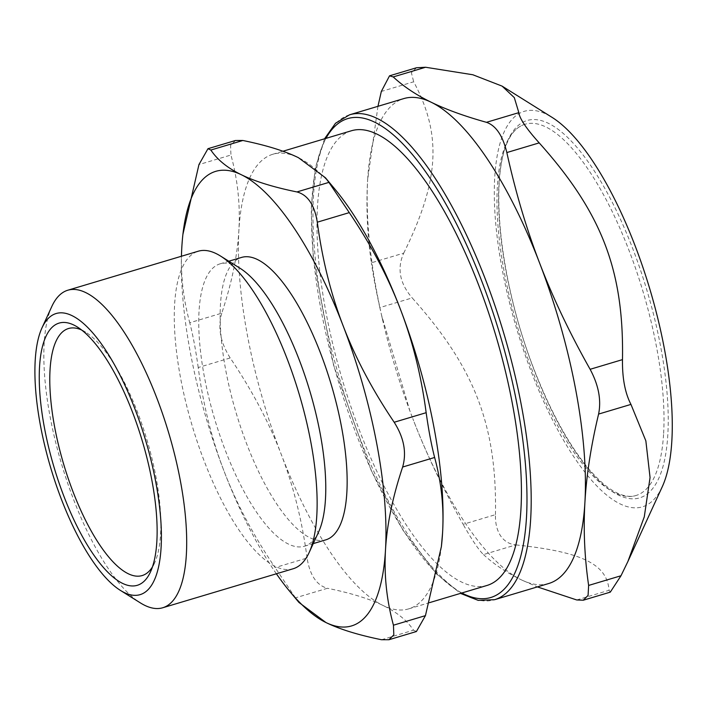 <?xml version="1.0" encoding="UTF-8"?>
<svg xmlns="http://www.w3.org/2000/svg" width="707" height="707" viewBox="0 0 707 707"><rect width="100%" height="100%" fill="white"/><g stroke="black" fill="none" stroke-linecap="round" stroke-linejoin="round"><path stroke-width="0.53" stroke-dasharray="3.54 2.65" d="M487.176 585.405A237.243 79.847 73.4 0 1 461.512 582.011A237.243 79.847 73.4 0 1 333.412 346.739A237.243 79.847 73.4 0 1 351.246 130.813M441.424 546.228A237.243 79.847 73.4 0 1 408.69 608.868A237.243 79.847 73.4 0 1 383.035 605.475A237.243 79.847 73.4 0 1 281.192 454.248A237.243 79.847 73.4 0 1 238.886 230.349A237.243 79.847 73.4 0 1 272.769 154.276A237.243 79.847 73.4 0 1 298.425 157.679A237.243 79.847 73.4 0 1 334.711 188.91M663.626 433.4A193.745 65.203 -106.6 0 0 618.369 224.773A193.745 65.203 -106.6 0 0 524.947 124.273A193.745 65.203 -106.6 0 0 517.975 328.578A193.745 65.203 -106.6 0 0 635.955 495.527A193.745 65.203 -106.6 0 0 663.626 433.4M81.614 330.001A128.904 43.383 73.4 0 1 82.304 330.328A128.904 43.383 73.4 0 1 85.662 332.193A128.904 43.383 73.4 0 1 146.853 439.551A128.904 43.383 73.4 0 1 154.639 562.869A128.904 43.383 73.4 0 1 152.456 566.926M548.782 583.496A253.053 85.167 73.4 0 1 521.413 579.864L537.391 586.898M483.482 554.571C493.866 564.195 506.504 572.626 521.413 579.864A253.053 85.167 73.4 0 1 465.674 523.684A253.053 85.167 73.4 0 1 412.782 418.562C426.056 453.169 442.838 488.422 463.112 524.329L495.474 514.652C495.218 523.162 496.915 530.215 500.565 535.809C504.338 541.235 509.429 544.266 515.845 544.894L483.482 554.571C478.674 549.896 471.887 539.812 463.112 524.329M576.726 599.96L609.089 590.283C606.924 564.045 582.126 551.973 515.845 544.894M495.474 514.652C496.968 425.517 474.812 367.879 412.19 297.912L379.827 307.589L381.471 314.889L409.866 410.847L412.782 418.562A253.053 85.167 73.4 0 1 409.857 410.82A253.053 85.167 73.4 0 1 382.46 319.184A253.053 85.167 73.4 0 1 367.649 179.737C366.049 207.098 367.287 234.795 371.361 262.81L403.724 253.133C396.857 268.368 399.676 283.295 412.19 297.912M379.827 307.589C376.027 290.347 373.199 275.421 371.361 262.81M403.724 253.133C439.445 180.665 442.087 135.09 413.683 81.782L381.32 91.459M377.962 106.315L367.649 179.737A253.053 85.167 73.4 0 1 403.794 98.591M416.52 67.748L411.377 72.759L413.683 81.782M662.318 486.619A206.4 69.463 73.4 0 1 574.65 458.012A206.4 69.463 73.4 0 1 495.05 214.751A206.4 69.463 73.4 0 1 551.867 117.247M609.089 590.283L610.282 592.139M276.384 573.775A237.243 79.847 73.4 0 1 224.119 471.313A237.243 79.847 73.4 0 1 181.434 256.243M325.874 539.83A147.365 49.596 73.4 0 1 309.931 537.718A147.365 49.596 73.4 0 1 230.358 391.581A147.365 49.596 73.4 0 1 241.44 257.454M318.663 531.823A147.365 49.596 73.4 0 1 304.47 546.228A147.365 49.596 73.4 0 1 288.527 544.116A147.365 49.596 73.4 0 1 208.954 397.979A147.365 49.596 73.4 0 1 220.036 263.852A147.365 49.596 73.4 0 1 235.97 265.965A147.365 49.596 73.4 0 1 239.806 268.103M307.085 558.026C302.154 520.873 293.52 486.275 281.192 454.248C268.899 422.203 251.904 390.114 230.208 357.963L198.216 367.525C203.156 404.687 211.791 439.286 224.119 471.313C236.403 503.349 253.398 535.446 275.103 567.597L307.085 558.026C309.869 575.295 316.656 585.378 327.456 588.277L295.473 597.839L298.937 602.444M381.541 639.738L413.524 630.176C407.002 620.41 396.839 612.174 383.035 605.475C369.275 598.758 350.743 593.023 327.456 588.277M413.524 630.176L416.414 631.501M198.216 367.525C195.742 349.894 192.923 334.968 189.759 322.745L221.751 313.183C231.719 283.277 237.437 255.669 238.886 230.349C240.38 205.021 237.729 179.905 230.942 155.019L198.95 164.581M182.954 233.99L181.814 247.415C180.32 272.743 182.972 297.859 189.759 322.745M295.473 597.839L275.103 567.597M221.751 313.183C217.597 327.588 220.416 342.515 230.208 357.963M235.484 140.49L230.57 145.333L230.942 155.019M293.175 568.755A165.712 55.773 73.4 0 1 275.253 566.387A165.712 55.773 73.4 0 1 185.764 402.053A165.712 55.773 73.4 0 1 198.225 251.224M51.841 306.423A165.712 55.773 -106.6 0 0 61.845 464.967A165.712 55.773 -106.6 0 0 140.516 602.983M667.832 434.566A196.908 66.272 73.4 0 1 533.891 369.363A196.908 66.272 73.4 0 1 548.19 123.212A196.908 66.272 73.4 0 1 667.832 434.566M349.567 114.808A253.053 85.167 -106.6 0 0 318.265 282.553A253.053 85.167 -106.6 0 0 411.447 539.892A253.053 85.167 -106.6 0 0 494.555 599.704M461.857 592.979A249.889 84.106 73.4 0 1 338.635 382.204A249.889 84.106 73.4 0 1 325.936 138.386M408.69 608.868L429.52 602.647M272.769 154.276L282.933 151.245M382.46 319.184L381.471 314.889M524.947 124.273C483.685 136.071 493.477 273.043 538.531 380.516C552.865 415.142 568.375 443.077 585.06 464.313C596.69 478.878 607.525 488.502 617.556 493.177C624.608 496.394 630.741 497.171 635.955 495.527M324.557 138.793L315.128 168.487L311.186 209.29L313.289 258.205L333.501 364.936L371.131 470.243L403.034 530.285L436.652 574.102L460.487 593.385M304.47 546.228L313.245 543.603M220.036 263.852L228.812 261.228M85.662 332.193L77.319 326.979M154.639 562.869L150.529 571.813"/><path stroke-width="1.06" d="M282.933 151.245L351.246 130.813A237.243 79.847 73.4 0 1 495.713 335.233A237.243 79.847 73.4 0 1 487.176 585.405L429.52 602.647M181.434 256.243A237.243 79.847 73.4 0 1 181.814 247.415A237.243 79.847 73.4 0 1 182.919 234.3L198.95 164.581L207.964 148.717L210.854 150.043L242.846 140.481C266.132 145.235 284.665 150.962 298.425 157.679L325.45 177.775L334.711 188.91A237.243 79.847 73.4 0 1 400.268 308.906A237.243 79.847 73.4 0 1 442.573 532.804A237.243 79.847 73.4 0 1 441.46 545.919A237.243 79.847 73.4 0 1 441.424 546.228M152.456 566.926A128.904 43.383 73.4 0 1 63.727 464.402A128.904 43.383 73.4 0 1 81.614 330.001M486.469 122.32C495.952 125.599 502.748 135.673 506.839 152.562L539.202 142.885C526.37 128.647 519.583 118.564 518.832 112.643L486.469 122.32C464.464 116.169 446.029 109.47 431.164 102.223A253.053 85.167 73.4 0 1 539.794 263.534C526.476 228.927 515.491 191.942 506.839 152.562M590.124 369.301C598.608 385.147 601.427 400.074 598.59 414.081L630.953 404.404C625.041 392.995 622.222 378.068 622.487 359.624L590.124 369.301C569.851 333.395 553.077 298.142 539.794 263.534A253.053 85.167 73.4 0 1 584.919 502.35C586.492 474.998 591.043 445.578 598.59 414.081M630.953 404.404L645.853 440.85L650.06 477.534L644.28 516.844L627.896 561.499L620.993 575.754L588.631 585.431L588.074 595.418L583.275 600.199L576.726 599.96L537.391 586.898M588.631 585.431C584.548 557.408 583.31 529.72 584.919 502.35A253.053 85.167 73.4 0 1 548.782 583.496L494.555 599.704A253.053 85.167 -106.6 0 0 530.701 518.567A253.053 85.167 -106.6 0 0 471.587 246.071A253.053 85.167 -106.6 0 0 349.567 114.808L403.794 98.591A253.053 85.167 73.4 0 1 431.164 102.223C416.255 94.977 403.609 86.546 393.225 76.93L425.587 67.253L472.842 74.765L502.103 86.121L514.325 97.646L518.832 112.643M393.225 76.93L389.53 75.835L381.32 91.459L377.962 106.315M425.587 67.253L416.52 67.748L389.522 75.826M539.202 142.885C601.834 212.842 623.981 270.489 622.487 359.624M502.103 86.121L551.867 117.247A206.4 69.463 73.4 0 1 649.857 289.145A206.4 69.463 73.4 0 1 662.318 486.619L627.896 561.499M583.284 600.216L610.282 592.139L620.993 575.754M182.919 234.3A237.243 79.847 73.4 0 1 241.352 174.744A237.243 79.847 73.4 0 1 343.195 325.971A237.243 79.847 73.4 0 1 385.501 549.869A237.243 79.847 73.4 0 1 325.962 622.54A237.243 79.847 73.4 0 1 289.676 591.308A237.243 79.847 73.4 0 1 276.384 573.775M228.812 261.228L241.44 257.454A147.365 49.596 73.4 0 1 331.176 384.431A147.365 49.596 73.4 0 1 325.874 539.83L313.245 543.603M67.81 290.224L198.225 251.224A165.712 55.773 73.4 0 1 216.148 253.601A165.712 55.773 73.4 0 1 220.46 256.005L239.806 268.103A147.365 49.596 73.4 0 1 309.772 390.838A147.365 49.596 73.4 0 1 318.663 531.823L309.136 552.565A165.712 55.773 73.4 0 1 293.175 568.755L162.751 607.755A165.712 55.773 -106.6 0 0 175.212 456.925A165.712 55.773 -106.6 0 0 85.733 292.601A165.712 55.773 -106.6 0 0 67.81 290.224A165.712 55.773 -106.6 0 0 51.841 306.423L41.987 327.871A146.729 49.384 73.4 0 1 71.99 315.631A146.729 49.384 73.4 0 1 156.609 486.672A146.729 49.384 73.4 0 1 120.508 590.46A146.729 49.384 73.4 0 1 50.842 468.255A146.729 49.384 73.4 0 1 41.987 327.871M416.414 631.501L425.437 615.638L393.445 625.2L393.817 634.886L388.903 639.729L381.541 639.738C358.246 634.983 339.722 629.257 325.962 622.54L298.937 602.444L289.676 591.308M325.45 177.775L328.914 182.379L296.931 191.942C307.731 194.84 314.518 204.924 317.293 222.192L349.285 212.621C370.981 244.772 387.975 276.87 400.268 308.906C412.596 340.933 421.231 375.532 426.162 412.694L394.179 422.256C403.971 437.704 406.79 452.63 402.637 467.035L434.628 457.473C441.415 482.36 444.067 507.476 442.573 532.804L441.389 546.564L425.437 615.638M296.931 191.942C273.636 187.196 255.112 181.46 241.352 174.744C227.548 168.045 217.385 159.809 210.854 150.043M394.179 422.256C372.474 390.105 355.48 358.016 343.195 325.971C330.867 293.944 322.233 259.354 317.293 222.192M393.445 625.2C386.658 600.314 384.007 575.198 385.501 549.869C386.95 524.55 392.668 496.941 402.637 467.035M242.846 140.481L235.484 140.49L207.964 148.7M349.285 212.621L328.914 182.379M434.628 457.473C431.464 445.251 428.645 430.324 426.162 412.694M73.758 324.999A136.805 46.043 -106.6 0 0 55.349 471.569A136.805 46.043 -106.6 0 0 150.529 571.813A136.805 46.043 -106.6 0 0 142.275 440.921A136.805 46.043 -106.6 0 0 77.319 326.979A136.805 46.043 -106.6 0 0 73.758 324.999M220.46 256.005A165.712 55.773 73.4 0 1 299.132 394.011A165.712 55.773 73.4 0 1 309.136 552.565M120.508 590.46L140.516 602.983A165.712 55.773 -106.6 0 0 144.829 605.378A165.712 55.773 -106.6 0 0 162.751 607.755M325.936 138.386A249.889 84.106 73.4 0 1 452.206 215.644A249.889 84.106 73.4 0 1 526.485 517.4A249.889 84.106 73.4 0 1 461.857 592.979M349.567 114.808L335.525 123.239L324.557 138.793M460.487 593.385L478.197 600.367L494.555 599.704M441.46 545.919L441.389 546.564M416.423 631.519L388.912 639.747"/></g></svg>
